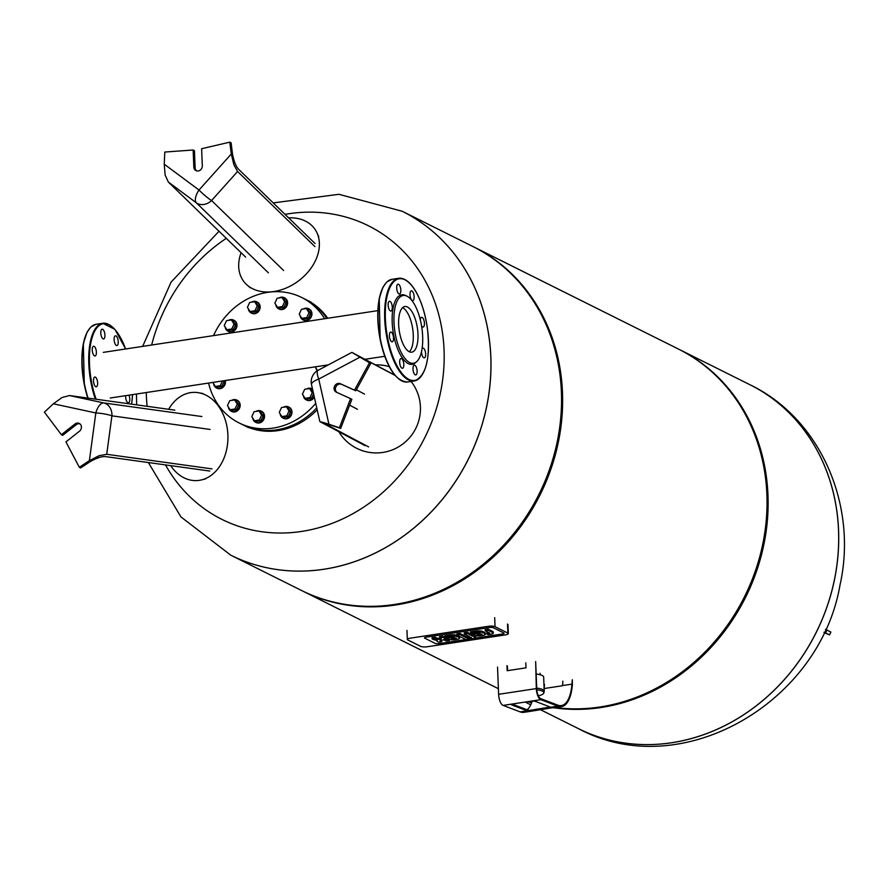<?xml version="1.0" encoding="UTF-8"?>
<svg xmlns="http://www.w3.org/2000/svg" width="888" height="888" viewBox="0 0 888 888"><rect width="100%" height="100%" fill="white"/><g stroke="black" fill="none" stroke-linecap="round" stroke-linejoin="round"><path stroke-width="1.33" d="M536.807 689.743A15.684 3.874 -2.3 0 1 543.845 692.94A15.684 3.874 -2.3 0 1 538.372 695.87M543.845 692.94L544.2 691.43A16.095 3.985 177.7 0 0 544.222 691.153A16.095 3.985 177.7 0 0 536.729 688.111M536.163 674.025A16.095 3.985 -2.3 0 1 543.656 677.078L544.222 691.153M562.881 681.163L562.526 685.569A39.982 15.884 -98.6 0 1 562.515 685.736L544.122 688.533L544.466 684.493M552.614 707.703L531.091 711.233A41.026 16.295 -98.6 0 1 530.913 711.266A41.026 16.295 -98.6 0 1 527.239 710.822L511.899 704.994A4.151 0.833 -3.6 0 1 511.521 704.672A4.151 0.833 -3.6 0 1 513.941 703.762L529.958 701.331A4.151 0.833 -3.6 0 1 535.464 701.409L550.804 707.237A41.026 16.295 81.4 0 0 554.478 707.681A41.026 16.295 81.4 0 0 554.645 707.658M512.276 704.14L527.183 709.801A39.982 15.884 81.4 0 0 530.758 710.234A39.982 15.884 81.4 0 0 530.924 710.211L550.227 707.015M532.201 701.132A39.982 15.884 -98.6 0 1 527.072 709.756M557.808 705.15A39.982 15.884 81.4 0 0 561.383 705.583A39.982 15.884 81.4 0 0 571.95 684.137L572.305 679.731L572.383 684.604A41.026 16.295 -98.6 0 1 561.538 706.604A41.026 16.295 -98.6 0 1 557.875 706.16L540.803 699.677A9.346 3.719 -98.6 0 1 536.319 688.589L535.664 661.604L536.752 688.811A8.314 3.297 81.4 0 0 540.736 698.667L557.808 705.15M497.535 667.121L498.623 694.316A9.346 3.719 81.4 0 0 503.108 705.416L520.179 711.887A41.026 16.295 81.4 0 0 523.853 712.331L530.913 711.266M525.796 662.825L526.007 667.854L507.159 670.718L506.959 665.689M507.581 670.651L507.392 665.9M544.033 684.026L543.967 684.848M128.971 395.16A4.928 1.965 -98.6 0 1 129.759 400.077A4.928 1.965 -98.6 0 1 128.438 402.83A4.928 1.965 -98.6 0 1 125.863 398.823A4.928 1.965 -98.6 0 1 125.663 395.66M93.728 382.795A4.928 1.965 -98.6 0 1 94.816 377.034A4.928 1.965 -98.6 0 1 97.502 381.618A4.928 1.965 -98.6 0 1 96.304 386.791A4.928 1.965 -98.6 0 1 93.728 382.795M92.485 352.003A4.928 1.965 -98.6 0 1 93.584 346.253A4.928 1.965 -98.6 0 1 96.259 350.838A4.928 1.965 -98.6 0 1 95.06 356.01A4.928 1.965 -98.6 0 1 92.485 352.003M101.032 334.931A4.928 1.965 -98.6 0 1 102.12 329.182A4.928 1.965 -98.6 0 1 104.806 333.766A4.928 1.965 -98.6 0 1 103.607 338.939A4.928 1.965 -98.6 0 1 101.032 334.931M114.341 341.58A4.928 1.965 -98.6 0 1 115.44 335.819A4.928 1.965 -98.6 0 1 118.115 340.404A4.928 1.965 -98.6 0 1 116.916 345.576A4.928 1.965 -98.6 0 1 114.341 341.58M416.672 361.649L415.473 362.715A35.176 13.975 -98.6 0 1 393.828 335.808A35.176 13.975 -98.6 0 1 405.239 295.371L406.693 296.026A34.277 13.62 -98.6 0 1 421.778 327.306A34.277 13.62 -98.6 0 1 416.672 361.649A34.277 13.62 -98.6 0 1 395.571 335.431A34.277 13.62 -98.6 0 1 406.693 296.026M421.523 351.681A4.928 1.965 81.4 0 0 421.756 353.857A4.928 1.965 81.4 0 0 424.342 357.853A4.928 1.965 81.4 0 0 425.53 352.68A4.928 1.965 81.4 0 0 422.855 348.096A4.928 1.965 81.4 0 0 422.078 348.729M413.22 370.929A4.928 1.965 81.4 0 0 415.795 374.925A4.928 1.965 81.4 0 0 416.994 369.752A4.928 1.965 81.4 0 0 414.319 365.168A4.928 1.965 81.4 0 0 413.22 370.929M399.911 364.28A4.928 1.965 81.4 0 0 402.486 368.287A4.928 1.965 81.4 0 0 403.685 363.114A4.928 1.965 81.4 0 0 400.999 358.53A4.928 1.965 81.4 0 0 399.911 364.28M389.621 337.817A4.928 1.965 81.4 0 0 392.196 341.825A4.928 1.965 81.4 0 0 393.395 336.652A4.928 1.965 81.4 0 0 390.709 332.068A4.928 1.965 81.4 0 0 389.621 337.817M388.378 307.037A4.928 1.965 81.4 0 0 390.953 311.033A4.928 1.965 81.4 0 0 392.152 305.861A4.928 1.965 81.4 0 0 389.477 301.276A4.928 1.965 81.4 0 0 388.378 307.037M396.925 289.965A4.928 1.965 81.4 0 0 399.5 293.961A4.928 1.965 81.4 0 0 400.699 288.789A4.928 1.965 81.4 0 0 398.013 284.204A4.928 1.965 81.4 0 0 396.925 289.965M410.234 296.603A4.928 1.965 81.4 0 0 412.809 300.61A4.928 1.965 81.4 0 0 414.008 295.438A4.928 1.965 81.4 0 0 411.333 290.853A4.928 1.965 81.4 0 0 410.234 296.603M421.556 325.929A4.928 1.965 81.4 0 0 423.099 327.073A4.928 1.965 81.4 0 0 424.298 321.9A4.928 1.965 81.4 0 0 421.622 317.316A4.928 1.965 81.4 0 0 420.324 319.902M399.733 333.455A23.088 9.169 81.4 0 0 411.788 352.17A23.088 9.169 81.4 0 0 417.382 327.972A23.088 9.169 81.4 0 0 404.85 306.526A23.088 9.169 81.4 0 0 399.733 333.455M493.373 627.749L503.818 632.966A2.908 0.722 -2.3 0 1 504.095 633.255A2.908 0.722 -2.3 0 1 502.397 633.976L474.758 638.172L502.397 633.976A2.908 0.722 177.7 0 0 504.095 633.255A2.908 0.722 177.7 0 0 503.818 632.966L493.373 627.749A2.908 0.722 177.7 0 0 489.521 627.55A2.908 0.722 -2.3 0 1 493.373 627.749M426.162 637.173L489.521 627.55L426.162 637.173A2.908 0.722 177.7 0 0 424.475 637.906A2.908 0.722 -2.3 0 1 426.162 637.173M424.742 638.183A2.908 0.722 -2.3 0 1 424.475 637.906A2.908 0.722 177.7 0 0 424.742 638.183L435.198 643.4L424.742 638.183M439.049 643.6A2.908 0.722 -2.3 0 1 435.198 643.4A2.908 0.722 177.7 0 0 439.049 643.6L465.845 639.527L439.049 643.6M470.529 638.816L469.175 639.027L470.529 638.816M507.869 633.1L495.049 626.695A5.195 1.288 177.7 0 0 488.156 626.329L410.345 638.15A5.195 1.288 177.7 0 0 407.326 639.449A5.195 1.288 177.7 0 0 407.803 639.959L420.635 646.353A5.195 1.288 177.7 0 0 427.517 646.719L505.339 634.898A5.195 1.288 177.7 0 0 508.347 633.599A5.195 1.288 177.7 0 0 507.869 633.1L507.514 624.042M469.608 636.64L464.28 633.976L467.354 633.51L472.682 636.174L474.636 635.875L475.879 636.496L473.926 636.796L474.891 637.273A5.028 1.243 -2.3 0 1 475.224 637.695A5.028 1.243 -2.3 0 1 475.136 637.95A3.152 0.777 -2.3 0 1 474.525 638.261A4.817 1.188 -2.3 0 1 472.949 638.616L470.784 638.949L469.463 638.294L471.539 637.606L467.232 636.996L469.608 636.64M473.515 634.909L467.31 632.378L464.235 632.844L464.28 633.976M467.31 632.378L467.354 633.51M472.638 635.042L472.682 636.174M475.846 635.719L475.879 636.496M474.869 636.652L474.891 637.273M475.091 636.818A5.028 1.243 177.7 0 0 475.18 636.607L475.224 637.695M469.43 637.473L469.463 638.294M467.854 635.764L467.232 636.996M460.028 634.631L469.175 639.194L466.111 639.66L456.954 635.098L460.028 634.631L459.984 633.499L456.909 633.965L456.954 635.098M459.984 633.499L469.13 638.061L469.175 639.194M489.521 632.955L489.743 633.2A3.252 0.799 177.7 0 0 489.532 632.966A4.984 1.232 177.7 0 0 489.399 632.889L485.214 630.802L488.278 630.336L492.785 632.578A6.272 1.554 -2.3 0 1 493.284 633.155A6.272 1.554 -2.3 0 1 493.229 633.388A4.063 0.999 -2.3 0 1 491.908 633.988A6.305 1.565 -2.3 0 1 490.42 634.287L488.156 634.631L486.813 633.965L488.367 633.721A3.652 0.899 177.7 0 0 488.811 633.644L489.543 633.433M485.159 629.67L485.214 630.802L485.159 629.67L488.234 629.204L488.278 630.336L488.234 629.204L492.74 631.457L492.785 632.578M493.184 632.256A6.272 1.554 177.7 0 0 493.24 632.023A6.272 1.554 177.7 0 0 492.74 631.457M488.678 632.534A3.652 0.899 -2.3 0 1 488.322 632.6L486.768 632.833L486.813 633.965M488.766 632.578L488.811 633.644M478.477 634.298L478.499 635.098L482.04 634.554A3.053 0.755 177.7 0 0 482.062 634.443A3.053 0.755 177.7 0 0 481.995 634.31A5.261 1.299 177.7 0 0 481.618 634.043L477.145 634.72A5.261 1.299 177.7 0 0 477.755 634.953A3.053 0.755 177.7 0 0 478.499 635.098M480.353 634.01L480.397 635.042M480.819 633.943L480.863 634.964M481.318 635.675A4.917 1.21 -2.3 0 1 475.169 635.564A8.569 2.12 -2.3 0 1 473.981 635.142L472.682 634.487L479.92 633.2A2.908 0.722 177.7 0 0 478.321 632.866A3.119 0.766 177.7 0 0 476.123 633L471.894 633.644L470.64 633.011L475.28 632.312A7.814 1.931 -2.3 0 1 477.378 632.078A4.962 1.232 -2.3 0 1 482.117 632.411A8.469 2.098 -2.3 0 1 482.983 632.722L484.637 633.555A8.791 2.176 -2.3 0 1 485.27 634.032A5.039 1.243 -2.3 0 1 485.359 634.243A5.039 1.243 -2.3 0 1 482.306 635.519L481.318 635.675M472.649 633.533L472.682 634.487M485.248 633.333A5.039 1.243 177.7 0 0 485.314 633.111A5.039 1.243 177.7 0 0 485.225 632.9A8.791 2.176 177.7 0 0 484.593 632.423L482.939 631.59A8.469 2.098 177.7 0 0 482.073 631.279A4.962 1.232 177.7 0 0 477.333 630.946A7.814 1.931 177.7 0 0 475.235 631.179L470.596 631.89L470.64 633.011M482.073 631.279L482.117 632.411M482.939 631.59L482.983 632.722M484.593 632.423L484.637 633.555M452.758 638.206L452.791 639.005L456.321 638.461A3.053 0.755 177.7 0 0 456.343 638.361A3.053 0.755 177.7 0 0 456.288 638.217A5.261 1.299 177.7 0 0 455.899 637.95L451.437 638.627A5.261 1.299 177.7 0 0 452.036 638.861A3.053 0.755 177.7 0 0 452.791 639.005M454.645 637.917L454.678 638.949M455.111 637.85L455.144 638.872M455.611 639.582A4.917 1.21 -2.3 0 1 449.461 639.471A8.569 2.12 -2.3 0 1 448.262 639.049L446.964 638.394L454.201 637.107A2.908 0.722 177.7 0 0 452.603 636.774A3.119 0.766 177.7 0 0 450.405 636.907L446.187 637.551L444.921 636.929L449.572 636.219A7.814 1.931 -2.3 0 1 451.659 635.986A4.962 1.232 -2.3 0 1 456.41 636.319A8.469 2.098 -2.3 0 1 457.265 636.629L458.93 637.462A8.791 2.176 -2.3 0 1 459.562 637.939A5.039 1.243 -2.3 0 1 459.64 638.15A5.039 1.243 -2.3 0 1 456.599 639.427L455.611 639.582M446.93 637.44L446.964 638.394M459.529 637.24A5.039 1.243 177.7 0 0 459.596 637.018A5.039 1.243 177.7 0 0 459.507 636.807A8.791 2.176 177.7 0 0 458.885 636.33L457.22 635.497A8.469 2.098 177.7 0 0 456.365 635.186A4.962 1.232 177.7 0 0 451.615 634.853A7.814 1.931 177.7 0 0 449.528 635.087L444.877 635.797L444.921 636.929M456.365 635.186L456.41 636.319M457.22 635.497L457.265 636.629M458.885 636.33L458.93 637.462M443.29 639.937L440.148 640.415A2.597 0.644 177.7 0 0 440.026 640.625A2.597 0.644 177.7 0 0 440.104 640.759A5.017 1.243 177.7 0 0 440.393 640.981L441.791 641.669L438.705 642.146L437.407 641.491A7.504 1.854 -2.3 0 1 436.763 640.892A4.795 1.188 -2.3 0 1 436.752 640.814A4.795 1.188 -2.3 0 1 437.351 640.204A5.106 1.265 -2.3 0 1 434.954 639.959A12.132 2.997 -2.3 0 1 433.311 639.471L432.101 638.872L435.187 638.405L436.619 639.116A3.841 0.955 177.7 0 0 437.729 639.404L441.392 638.75A4.529 1.121 177.7 0 0 440.948 638.361L439.671 637.717L442.757 637.251L443.989 637.873A7.703 1.909 -2.3 0 1 444.655 638.483A5.106 1.265 -2.3 0 1 444.666 638.561A5.106 1.265 -2.3 0 1 444.111 639.171A4.795 1.188 -2.3 0 1 446.542 639.404A7.504 1.854 -2.3 0 1 448.063 639.871L449.361 640.525L446.276 640.992L444.877 640.292A5.017 1.243 177.7 0 0 444.366 640.115A2.597 0.644 177.7 0 0 443.29 639.937M440.37 640.304L440.393 640.981M440.948 640.148L441.791 641.669M440.448 638.117L437.684 638.272A3.841 0.955 -2.3 0 1 436.574 637.984L435.142 637.273L432.056 637.739L432.101 638.872M435.142 637.273L435.187 638.405M436.574 637.984L436.619 639.116M437.684 638.272L437.729 639.404M439.493 638.261L439.549 639.393M440.259 638.15L440.304 639.282M444.622 637.517A5.106 1.265 177.7 0 0 444.622 637.429A5.106 1.265 177.7 0 0 444.611 637.351A7.703 1.909 177.7 0 0 443.945 636.74L442.701 636.119L439.627 636.596L439.671 637.717M442.701 636.119L442.757 637.251M446.964 638.383A7.504 1.854 177.7 0 0 446.498 638.272A4.795 1.188 177.7 0 0 444.655 638.061M449.317 639.438L449.361 640.525M823.964 632.511L829.57 634.898L824.131 632.156M825.452 629.337L830.879 632.067L829.57 634.898M540.248 709.579L578.421 728.626A192.152 169.808 -63.5 0 0 816.15 632.5A192.152 169.808 -63.5 0 0 749.983 384.748A192.152 169.808 116.5 0 1 838.538 530.192A192.152 169.808 116.5 0 1 755.388 706.448A192.152 169.808 116.5 0 1 578.421 728.626L578.465 728.648A192.152 169.808 -63.5 0 0 816.194 632.522A192.152 169.808 -63.5 0 0 750.027 384.77A192.152 169.808 -63.5 0 0 750.005 384.759L679.42 349.55A192.152 169.808 -63.5 0 0 678.876 349.273M273.215 202.908L338.961 194.306L402.242 211.266A192.152 169.808 116.5 0 1 402.286 211.288A192.152 169.808 116.5 0 1 490.842 356.721A192.152 169.808 116.5 0 1 407.692 532.978A192.152 169.808 116.5 0 1 230.725 555.155A192.152 169.808 116.5 0 1 230.702 555.144L301.287 590.365A192.152 169.808 -63.5 0 0 539.016 494.228A192.152 169.808 -63.5 0 0 472.849 246.487L402.286 211.288A192.152 169.808 116.5 0 1 490.842 356.721A192.152 169.808 116.5 0 1 407.692 532.978A192.152 169.808 116.5 0 1 230.725 555.155L180.952 516.927L148.363 462.537M301.831 590.631A192.152 169.808 -63.5 0 0 302.375 590.897A192.152 169.808 -63.5 0 0 395.626 604.994A192.152 169.808 -63.5 0 0 557.831 444.611A192.152 169.808 -63.5 0 0 473.937 247.031A192.152 169.808 -63.5 0 0 473.393 246.764M527.838 701.653A192.152 169.808 -63.5 0 0 531.601 702.841M553.724 707.747A192.152 169.808 -63.5 0 0 756.176 572.283A192.152 169.808 -63.5 0 0 679.42 349.55M473.937 247.031L678.332 349.006A192.152 169.808 116.5 0 1 755.566 570.351A192.152 169.808 116.5 0 1 555.233 707.57M531.668 702.641A192.152 169.808 116.5 0 1 528.238 701.587M285.026 214.374A164.069 144.999 116.5 0 1 444.056 349.961A164.069 144.999 116.5 0 1 336.175 521.756A164.069 144.999 116.5 0 1 165.49 464.912M147.153 406.304A164.069 144.999 116.5 0 1 146.254 392.529M151.659 345.01A164.069 144.999 116.5 0 1 226.296 238.328M223.532 380.786L224.02 381.563L221.756 386.458L216.861 387.201L215.362 386.458L220.257 385.714L222.455 380.952M224.02 381.563L222.722 380.908M221.756 386.458L220.257 385.714M212.798 382.417L215.362 386.458M231.413 319.935L232.911 320.69L235.542 324.841L233.278 329.737L228.383 330.48L226.884 329.737L231.779 328.993L234.044 324.098L231.413 319.935L226.518 320.679L224.253 325.585L226.884 329.737M235.542 324.841L234.044 324.098M233.278 329.737L231.779 328.993M254.59 301.687L256.088 302.442L258.719 306.593L256.454 311.488L251.559 312.232L250.061 311.488L254.956 310.733L257.22 305.838L254.59 301.687L249.695 302.431L247.43 307.326L250.061 311.488M258.719 306.593L257.22 305.838M256.454 311.488L254.956 310.733M282.029 297.513L283.527 298.268L286.158 302.42L283.894 307.315L278.999 308.058L277.5 307.315L282.395 306.571L284.66 301.676L282.029 297.513L277.134 298.257L274.869 303.163L277.5 307.315M286.158 302.42L284.66 301.676M283.894 307.315L282.395 306.571M306.382 308.547L307.881 309.29L310.511 313.453L308.247 318.348L303.341 319.092L301.842 318.337L306.737 317.593L309.013 312.698L306.382 308.547L301.476 309.29L299.212 314.186L301.842 318.337M310.511 313.453L309.013 312.698M308.247 318.348L306.737 317.593M325.929 365.223L326.373 365.923M326.329 365.945L325.119 365.345M324.031 367.166L324.853 365.39M315.207 366.855L317.582 370.607M313.464 393.317L312.221 392.696L309.59 388.533L311.089 389.288L313.364 392.885M313.564 393.773L311.455 398.335L306.56 399.078L305.061 398.335L309.956 397.591L312.221 392.696M309.59 388.533L304.695 389.288L302.431 394.183L305.061 398.335M311.455 398.335L309.956 397.591M286.413 406.793L287.912 407.536L290.543 411.688L288.278 416.583L283.383 417.338L281.885 416.583L286.78 415.839L289.044 410.944L286.413 406.793L281.518 407.536L279.254 412.432L281.885 416.583M290.543 411.688L289.044 410.944M288.278 416.583L286.78 415.839M258.974 410.955L260.484 411.71L263.114 415.862L260.839 420.757L255.944 421.5L254.445 420.757L259.34 420.013L261.605 415.118L258.974 410.955L254.079 411.699L251.815 416.605L254.445 420.757M263.114 415.862L261.605 415.118M260.839 420.757L259.34 420.013M234.632 399.933L236.13 400.677L238.761 404.828L236.497 409.734L231.59 410.478L230.092 409.723L234.987 408.98L237.263 404.084L234.632 399.933L229.737 400.677L227.461 405.572L230.092 409.723M238.761 404.828L237.263 404.084M236.497 409.734L234.987 408.98M243.356 425.063A70.108 61.96 -63.5 0 0 244.111 425.452A70.108 61.96 -63.5 0 0 317.183 409.779M327.705 318.259A70.108 61.96 -63.5 0 0 306.715 299.978A70.108 61.96 -63.5 0 0 305.949 299.611M225.164 327.028A6.227 5.506 -63.5 0 0 227.994 331.224A6.227 5.506 -63.5 0 0 235.709 328.105A6.227 5.506 -63.5 0 0 233.566 320.08A6.227 5.506 -63.5 0 0 228.405 320.401M233.833 320.224A6.227 5.506 116.5 0 1 234.11 320.346A6.227 5.506 116.5 0 1 236.252 328.382A6.227 5.506 116.5 0 1 228.538 331.502A6.227 5.506 116.5 0 1 228.272 331.357M248.34 308.78A6.227 5.506 -63.5 0 0 251.171 312.976A6.227 5.506 -63.5 0 0 258.885 309.856A6.227 5.506 -63.5 0 0 256.732 301.82A6.227 5.506 -63.5 0 0 253.713 301.365A6.227 5.506 -63.5 0 0 251.582 302.142M256.998 301.964A6.227 5.506 116.5 0 1 257.276 302.098A6.227 5.506 116.5 0 1 259.429 310.134A6.227 5.506 116.5 0 1 251.715 313.242A6.227 5.506 116.5 0 1 251.448 313.098M275.779 304.606A6.227 5.506 -63.5 0 0 278.61 308.802A6.227 5.506 -63.5 0 0 286.325 305.683A6.227 5.506 -63.5 0 0 284.171 297.658A6.227 5.506 -63.5 0 0 284.005 297.569A6.227 5.506 -63.5 0 0 279.021 297.98M284.438 297.802A6.227 5.506 116.5 0 1 284.549 297.846A6.227 5.506 116.5 0 1 284.715 297.924A6.227 5.506 116.5 0 1 286.868 305.96A6.227 5.506 116.5 0 1 279.154 309.079A6.227 5.506 116.5 0 1 278.888 308.935M300.133 315.629A6.227 5.506 -63.5 0 0 302.963 319.835A6.227 5.506 -63.5 0 0 309.845 317.993A6.227 5.506 -63.5 0 0 310.523 310.5A6.227 5.506 -63.5 0 0 308.524 308.68A6.227 5.506 -63.5 0 0 303.363 309.002M308.791 308.824A6.227 5.506 116.5 0 1 309.068 308.946A6.227 5.506 116.5 0 1 311.066 310.767A6.227 5.506 116.5 0 1 310.389 318.27A6.227 5.506 116.5 0 1 303.507 320.102A6.227 5.506 116.5 0 1 303.241 319.958M316.039 368.187A6.227 5.506 -63.5 0 0 317.105 370.895M303.341 395.626A6.227 5.506 -63.5 0 0 306.171 399.822A6.227 5.506 -63.5 0 0 311.988 399.045A6.227 5.506 -63.5 0 0 314.119 396.192M312.532 389.166A6.227 5.506 -63.5 0 0 311.732 388.678A6.227 5.506 -63.5 0 0 306.582 389M314.33 397.158A6.227 5.506 116.5 0 1 312.532 399.311A6.227 5.506 116.5 0 1 306.715 400.1A6.227 5.506 116.5 0 1 306.449 399.955M280.164 413.875A6.227 5.506 -63.5 0 0 282.995 418.082A6.227 5.506 -63.5 0 0 286.025 418.537A6.227 5.506 -63.5 0 0 291.286 413.331A6.227 5.506 -63.5 0 0 288.567 406.926A6.227 5.506 -63.5 0 0 283.405 407.248M288.833 407.07A6.227 5.506 116.5 0 1 289.111 407.192A6.227 5.506 116.5 0 1 291.83 413.608A6.227 5.506 116.5 0 1 286.569 418.803A6.227 5.506 116.5 0 1 283.538 418.348A6.227 5.506 116.5 0 1 283.272 418.204M252.736 418.048A6.227 5.506 -63.5 0 0 255.555 422.244A6.227 5.506 -63.5 0 0 255.722 422.322A6.227 5.506 -63.5 0 0 263.314 419.036A6.227 5.506 -63.5 0 0 261.127 411.1A6.227 5.506 -63.5 0 0 255.966 411.422M261.394 411.244A6.227 5.506 116.5 0 1 261.671 411.366A6.227 5.506 116.5 0 1 263.858 419.303A6.227 5.506 116.5 0 1 256.266 422.599A6.227 5.506 116.5 0 1 256.099 422.522A6.227 5.506 116.5 0 1 255.833 422.377M228.383 407.015A6.227 5.506 -63.5 0 0 229.215 409.401A6.227 5.506 -63.5 0 0 231.213 411.222A6.227 5.506 -63.5 0 0 238.916 408.103A6.227 5.506 -63.5 0 0 236.774 400.066A6.227 5.506 -63.5 0 0 231.624 400.388M237.041 400.211A6.227 5.506 116.5 0 1 237.318 400.333A6.227 5.506 116.5 0 1 239.46 408.369A6.227 5.506 116.5 0 1 231.757 411.488A6.227 5.506 116.5 0 1 231.491 411.344M213.642 383.749A6.227 5.506 -63.5 0 0 216.472 387.945A6.227 5.506 -63.5 0 0 222.577 386.935A6.227 5.506 -63.5 0 0 224.808 380.597M225.275 380.519A6.227 5.506 116.5 0 1 223.254 387.079A6.227 5.506 116.5 0 1 217.016 388.223A6.227 5.506 116.5 0 1 216.75 388.078M208.58 383.061A70.108 61.96 -63.5 0 0 239.116 422.954L242.591 424.686A70.108 61.96 -63.5 0 0 316.75 407.87M326.795 318.392A70.108 61.96 -63.5 0 0 305.183 299.223L301.709 297.491A70.108 61.96 -63.5 0 0 213.531 335.609M239.116 422.954A70.108 61.96 -63.5 0 0 315.728 403.341M324.642 318.725A70.108 61.96 -63.5 0 0 301.709 297.491M409.313 351.748A23.088 9.169 81.4 0 0 412.676 328.693A23.088 9.169 81.4 0 0 402.619 307.67M241.103 252.714A44.145 32.512 -36.8 0 0 247.164 285.092A44.145 32.512 -36.8 0 0 298.479 280.952A44.145 32.512 -36.8 0 0 317.016 232.922A44.145 32.512 -36.8 0 0 288.611 217.86M233.844 164.558L231.291 154.013L199.012 190.021A12.987 1.809 41.9 0 0 211.566 200.533L237.584 171.506L233.799 164.613L231.102 142.813L229.792 142.158L231.291 154.013M168.332 182.029L196.359 202.841A12.987 6.005 -53.4 0 1 199.012 190.021L164.247 164.202L165.113 175.003L168.332 182.029L245.632 257.12M196.659 170.907A4.673 4.129 116.5 0 1 195.127 167.754L194.439 150.66L193.14 150.005L193.828 167.099A4.673 4.129 -63.5 0 0 202.309 165.812L201.62 148.718L229.792 142.158M232.512 153.968C233.888 161.216 235.875 166.278 238.461 169.153L315.074 243.556M164.247 164.202L164.78 152.048L193.14 150.005M237.584 171.506L314.896 246.587M338.861 431.746A44.145 43.823 -57.8 0 0 416.35 427.228A44.145 43.823 -57.8 0 0 411.089 381.463M389.255 366.644A44.145 43.823 -57.8 0 0 375.424 364.868M321.512 421.966L328.926 424.242L318.736 379.076A12.987 4.118 167.3 0 0 311.51 384.648L319.846 421.6L340.681 428.405L351.892 399.278L350.582 398.634L339.383 427.75L340.681 428.405M365.024 445.632L319.846 421.6M351.87 352.381L318.093 370.318A12.987 3.818 62 0 0 318.736 379.076L359.962 357.187L351.87 352.381L394.827 375.169M339.383 427.75L328.926 424.242M337.118 392.529A4.673 4.129 116.5 0 1 341.603 384.36L355.811 390.798L370.784 363.381L353.324 353.224M327.617 424.02L324.187 423.332L368.609 446.908M359.962 357.187L369.475 362.726L354.512 390.143L340.293 383.705A4.673 4.129 -63.5 0 0 336.363 392.185L350.582 398.634M354.512 390.143L355.811 390.798M369.475 362.726L370.784 363.381M355.955 354.689L395.06 375.435M170.663 465.623A44.145 32.934 -91.8 0 0 201.709 479.853A44.145 32.934 -91.8 0 0 227.905 435.442A44.145 32.934 -91.8 0 0 198.934 392.785A44.145 32.934 -91.8 0 0 168.665 409.29M62.138 397.48L53.358 403.796L95.826 412.953A12.987 5.927 -77.8 0 1 103.752 402.941L69.508 395.549L62.138 397.48M106.715 454.29L111.921 415.839A12.987 2.187 -172.3 0 0 95.826 412.953L89.377 460.661L99.068 455.711L106.715 454.29L212.021 468.886M89.377 460.661L79.321 467.277L65.934 441.891L79.465 431.235A4.673 4.129 -63.5 0 0 74.903 424.042L61.372 434.698L44.4 412.132L53.358 403.796M79.321 467.277L80.63 467.932L99.056 455.777M61.372 434.698L62.682 435.353L76.213 424.697A4.673 4.129 116.5 0 1 79.887 423.854M209.79 471.051L105.428 456.587C101.621 456.332 96.481 458.053 90.032 461.727M69.508 395.549L174.814 410.145M536.263 709.135L536.474 710.156M530.924 710.211L531.091 711.233M562.526 685.569L571.95 684.137M520.179 711.887L527.239 710.822M550.804 707.237L557.875 706.16M498.623 694.316L536.319 688.589M511.899 704.994L511.854 704.317M513.941 703.762L503.108 705.416M540.803 699.677L529.958 701.331M96.126 399.234A51.415 20.424 -98.6 0 1 91.886 383.671A51.415 20.424 -98.6 0 1 97.791 326.762A51.415 20.424 -98.6 0 1 125.585 348.973M132.523 394.616A51.415 20.424 -98.6 0 1 131.568 404.151M112.565 327.195A51.937 20.635 81.4 0 0 102.742 323.276A51.937 20.635 81.4 0 0 91.22 383.827A51.937 20.635 81.4 0 0 95.36 399.134M88.09 398.124A51.937 20.635 -98.6 0 1 84.626 384.837A51.937 20.635 -98.6 0 1 96.137 324.275L102.742 323.276L114.952 329.393L125.641 348.973M87.923 330.935A51.415 20.424 81.4 0 0 84.349 384.815A51.415 20.424 81.4 0 0 87.812 398.079M397.813 378.055A51.415 20.424 -98.6 0 1 380.242 339.838A51.415 20.424 -98.6 0 1 383.816 285.969M380.519 339.86A51.937 20.635 81.4 0 0 407.648 381.984C395.682 381.341 386.546 367.31 380.208 339.871L379.22 298.49L382.961 287.19L386.757 281.996L392.03 279.298A51.937 20.635 81.4 0 0 380.519 339.86M422.455 374.314A51.937 20.635 -98.6 0 1 414.241 380.985A51.937 20.635 -98.6 0 1 387.124 338.861A51.937 20.635 -98.6 0 1 398.634 278.299A51.937 20.635 -98.6 0 1 408.458 282.218M387.779 338.694A51.415 20.424 81.4 0 0 425.197 368.387A51.415 20.424 81.4 0 0 407.736 281.618A51.415 20.424 81.4 0 0 387.779 338.694M495.049 626.695L494.683 617.648M470.918 637.295L470.951 638.072M488.322 632.6L488.367 633.721M475.235 631.179L475.28 632.312M477.333 630.946L477.378 632.078M485.225 632.9L485.27 634.032M449.528 635.087L449.572 636.219M451.615 634.853L451.659 635.986M459.507 636.807L459.562 637.939M443.945 636.74L443.989 637.873M444.611 637.351L444.655 638.483M446.498 638.272L446.542 639.404M448.018 638.927L448.063 639.871M826.895 630.036L825.596 632.855M578.443 728.637A192.152 169.808 -63.5 0 0 578.465 728.648C680.83 783.749 819.791 703.363 840.004 585.048C857.93 505.516 820.656 418.659 750.027 384.77M402.242 211.266L402.286 211.288A192.152 169.808 116.5 0 1 490.798 356.699A192.152 169.808 116.5 0 1 407.648 532.955A192.152 169.808 116.5 0 1 230.68 555.133M268.409 272.827L196.359 202.841A12.987 10.556 -45.8 0 0 211.566 200.533L283.616 270.507M193.828 167.099L195.127 167.754M340.293 383.705L341.603 384.36M349.628 405.15L357.453 409.301M364.491 394.083L356.366 389.776M210.056 429.437L111.921 415.839A12.987 10.623 -82.1 0 0 103.752 402.941L201.898 416.539M74.903 424.042L76.213 424.697M554.478 707.681L561.538 706.604M540.048 673.259L540.104 674.747M131.635 404.162L132.578 394.616M87.757 398.079L84.316 384.848L83.328 343.467L87.068 332.156L90.865 326.962L96.137 324.275M407.648 381.984L414.241 380.985C426.196 376.135 430.58 358.519 427.383 328.138C425.396 314.396 421.811 302.642 416.616 292.885C410.911 282.562 404.917 277.7 398.634 278.299L392.03 279.298M407.326 639.449L406.959 630.391M508.347 633.599L507.992 624.553M493.24 632.023L493.284 633.155M485.314 633.111L485.359 634.243M459.596 637.018L459.64 638.15M444.622 637.429L444.666 638.561M302.375 590.897L498.401 688.7M525.174 702.053L530.735 704.828M136.663 404.85L136.475 394.017M142.657 346.387L171.084 282.107L219.014 231.257M311.055 302.153L306.715 299.978M248.462 427.616L244.111 425.452M110.245 398.013L328.394 364.846M364.924 359.296L384.737 356.288M103.308 352.37L377.8 310.645M318.748 236.708L317.016 232.922M250.305 287.823L247.164 285.092M318.093 370.318A12.987 12.987 0 0 0 311.51 384.648M202.952 393.528L198.934 392.785M205.683 478.843L201.709 479.853"/></g></svg>
